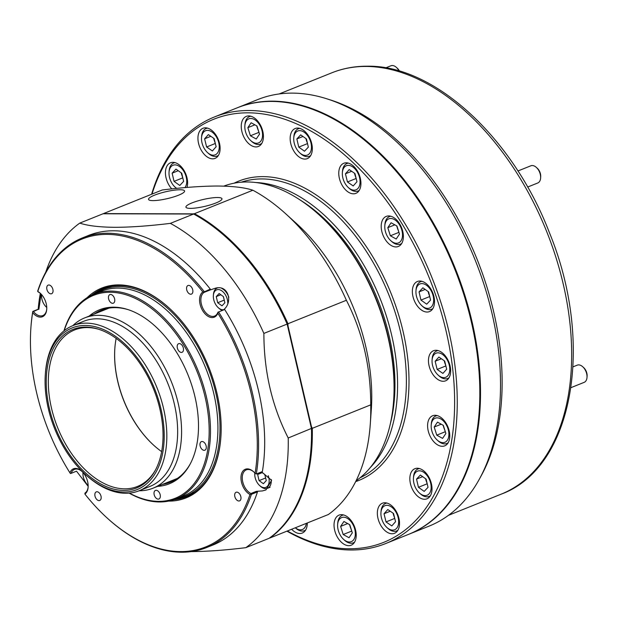 <?xml version="1.0" encoding="UTF-8"?>
<svg xmlns="http://www.w3.org/2000/svg" width="618" height="618" viewBox="0 0 618 618"><rect width="100%" height="100%" fill="white"/><g stroke="black" fill="none" stroke-linecap="round" stroke-linejoin="round"><path stroke-width="0.93" d="M218.579 311.951L224.666 309.502L218.579 311.951A166.821 103.052 68.1 0 1 256.292 474.014L262.38 471.565A166.821 103.052 -111.9 0 0 224.666 309.502M218.061 312.121L217.822 313.187A13.905 8.59 68.1 0 1 212.159 317.582A13.905 8.59 68.1 0 1 200.827 306.791A13.905 8.59 68.1 0 1 202.843 291.951A165.894 102.48 -111.9 0 0 106.953 234.392A165.894 102.48 -111.9 0 0 37.752 291.495A13.905 8.59 68.1 0 1 40.325 293.318A13.905 8.59 68.1 0 1 46.736 309.286A13.905 8.59 68.1 0 1 40.363 317.111A13.905 8.59 68.1 0 1 32.646 312.677A165.894 102.48 -111.9 0 0 30.9 327.749A165.894 102.48 -111.9 0 0 69.911 472.801A13.905 8.59 68.1 0 1 81.715 471.202A13.905 8.59 68.1 0 1 88.135 487.162A13.905 8.59 68.1 0 1 84.882 494.037A165.894 102.48 -111.9 0 0 107.416 518.255A165.894 102.48 -111.9 0 0 249.973 494.493A13.905 8.59 68.1 0 1 241.12 475.543A13.905 8.59 68.1 0 1 253.511 471.673A13.905 8.59 68.1 0 1 255.087 473.318A165.894 102.48 -111.9 0 0 217.822 313.187M202.843 291.951L203.894 292.028L210.305 289.139L209.533 290.213L204.102 292.391A12.978 8.019 -111.9 0 0 201.993 306.204A12.978 8.019 -111.9 0 0 212.623 316.424A12.978 8.019 -111.9 0 0 214.577 316.061A12.978 8.019 -111.9 0 0 217.999 312.09M210.305 289.139A166.821 103.052 -111.9 0 0 113.511 230.784A166.821 103.052 -111.9 0 0 88.451 235.481L82.364 237.93A166.821 103.052 68.1 0 0 37.683 291.117L38.177 291.935A12.978 8.019 -111.9 0 1 40.564 293.542M30.9 327.749L30.946 327.115A166.821 103.052 68.1 0 1 32.785 311.433L38.872 308.992L33.434 311.58A12.978 8.019 -111.9 0 0 40.834 315.952A12.978 8.019 -111.9 0 0 42.781 315.589A12.978 8.019 -111.9 0 0 46.759 308.961M48.868 284.991A4.635 2.866 -111.9 0 0 48.173 285.122A4.635 2.866 -111.9 0 0 47.053 289.958A4.635 2.866 -111.9 0 0 50.931 293.851A4.635 2.866 -111.9 0 0 51.626 293.72A4.635 2.866 -111.9 0 0 52.746 288.892A4.635 2.866 -111.9 0 0 48.868 284.991M96.98 491.75A4.635 2.866 -111.9 0 0 96.284 491.882A4.635 2.866 -111.9 0 0 95.164 496.717A4.635 2.866 -111.9 0 0 99.042 500.611A4.635 2.866 -111.9 0 0 99.737 500.48A4.635 2.866 -111.9 0 0 100.858 495.644A4.635 2.866 -111.9 0 0 96.98 491.75M88.165 486.343L76.516 471.179L71.085 473.357A12.978 8.019 -111.9 0 1 74.508 469.386A12.978 8.019 -111.9 0 1 76.454 469.023A12.978 8.019 -111.9 0 1 81.955 471.418M38.864 309.394L41.051 294.021M236.802 492.137A4.635 2.866 -111.9 0 0 236.107 492.268A4.635 2.866 -111.9 0 0 234.987 497.104A4.635 2.866 -111.9 0 0 238.865 500.997A4.635 2.866 -111.9 0 0 239.56 500.866A4.635 2.866 -111.9 0 0 240.68 496.038A4.635 2.866 -111.9 0 0 236.802 492.137M188.683 285.377A4.635 2.866 -111.9 0 0 187.988 285.508A4.635 2.866 -111.9 0 0 186.868 290.344A4.635 2.866 -111.9 0 0 190.746 294.238A4.635 2.866 -111.9 0 0 191.441 294.106A4.635 2.866 -111.9 0 0 192.569 289.278A4.635 2.866 -111.9 0 0 188.683 285.377M209.533 290.213L215.234 288.251C228.421 284.295 233.303 302.387 223.422 309.912M261.599 471.882L271.588 480.34L265.979 489.92L262.395 490.939L256.339 491.333L257.482 491.882L251.395 494.33A166.821 103.052 68.1 0 1 206.713 547.517A166.821 103.052 68.1 0 1 181.653 552.214A166.821 103.052 68.1 0 1 107.887 518.68L107.416 518.255M253.751 471.897A12.978 8.019 -111.9 0 0 248.251 469.495A12.978 8.019 -111.9 0 0 246.296 469.858A12.978 8.019 -111.9 0 0 242.596 481.183A12.978 8.019 -111.9 0 0 250.908 493.512L256.339 491.333M87.022 297.752A113.063 69.849 68.1 0 1 118.71 284.898A113.063 69.849 68.1 0 1 168.706 307.625A113.063 69.849 68.1 0 1 220.858 437.459A113.063 69.849 68.1 0 1 169.023 501.098A113.063 69.849 68.1 0 1 168.699 501.09M168.946 307.841A112.136 69.278 -111.9 0 0 119.591 285.508A112.136 69.278 -111.9 0 0 102.742 288.668A112.136 69.278 -111.9 0 0 91.58 295.234M105.137 287.787A112.136 69.278 -111.9 0 0 98.834 291.441M206.713 547.517L212.801 545.076A166.821 103.052 -111.9 0 0 257.482 491.882M311.047 447.834A182.943 113.017 68.1 0 1 311.032 448.019A182.943 113.017 -111.9 0 0 311.464 426.675L287.973 325.717A182.943 113.017 -111.9 0 0 226.52 237.621A182.943 113.017 68.1 0 1 226.659 237.752A182.943 113.017 68.1 0 1 287.208 323.986L311.511 428.405A182.943 113.017 68.1 0 1 311.047 447.834L311.016 448.212A183.5 113.357 -111.9 0 1 269.093 538.317L245.833 547.664C224.828 550.244 206.35 551.557 190.39 551.611M245.833 547.664A183.5 113.357 -111.9 0 0 288.22 437.992C272.036 406.327 263.925 371.464 263.878 333.411A183.5 113.357 -111.9 0 0 170.367 223.368C149.131 225.956 130.645 227.277 114.925 227.316C99.459 227.169 87.741 225.771 79.768 223.113A183.5 113.357 -111.9 0 0 45.701 272.291M82.364 237.93A166.821 103.052 68.1 0 1 107.424 233.233A166.821 103.052 68.1 0 1 204.218 291.58M84.882 494.037L84.975 493.056A12.978 8.019 -111.9 0 0 88.15 486.837M251.395 494.33L249.973 494.493M32.646 312.677L32.785 311.433M71.085 473.357L70.467 473.55L69.911 472.801M40.325 293.341A183.5 113.357 -111.9 0 0 38.161 309.27M311.016 448.212A183.5 113.357 -111.9 0 0 311.48 428.653L287.146 324.064L263.878 333.411M287.208 323.986L287.146 324.064A183.5 113.357 -111.9 0 0 226.381 237.497A183.5 113.357 -111.9 0 0 193.627 214.021L170.367 223.368M311.511 428.405L288.22 437.992M193.627 214.021L103.028 213.774L79.768 223.113M181.592 497.482A112.136 69.278 -111.9 0 0 188.675 495.76M173.728 499.761A112.136 69.278 -111.9 0 0 186.335 496.779A112.136 69.278 -111.9 0 0 220.881 437.142M255.087 473.318L256.292 474.014M33.434 311.58L32.785 311.603M250.916 494.099L250.908 493.512M217.451 197.521A18.509 3.53 -13.1 0 0 197.127 201.12A18.509 3.53 -13.1 0 0 185.933 207.161A18.509 3.53 -13.1 0 0 190.444 208.366A18.509 3.53 -13.1 0 0 210.668 204.805A18.509 3.53 -13.1 0 0 221.978 198.772A18.509 3.53 -13.1 0 0 217.451 197.521M180.062 189.757A18.509 3.53 -13.1 0 0 159.738 193.357A18.509 3.53 -13.1 0 0 148.544 199.398A18.509 3.53 -13.1 0 0 153.055 200.611A18.509 3.53 -13.1 0 0 173.279 197.042A18.509 3.53 -13.1 0 0 184.589 191.008A18.509 3.53 -13.1 0 0 180.062 189.757M318.811 214.585L319.753 215.435A160.332 99.042 68.1 0 1 393.705 399.552L393.612 400.827A162.186 100.193 -111.9 0 0 318.811 214.585A162.186 100.193 -111.9 0 0 247.092 181.978A162.186 100.193 -111.9 0 0 223.793 186.126M356.061 480.812A162.186 100.193 -111.9 0 0 393.612 400.827M370.259 424.419A183.5 113.357 -111.9 0 0 370.723 404.86L312.291 428.328A183.5 113.357 68.1 0 1 269.904 537.992L328.336 514.524A183.5 113.357 -111.9 0 0 370.259 424.419L371.294 409.788A162.186 100.193 -111.9 0 0 296.493 223.546L285.616 213.697A183.5 113.357 -111.9 0 0 252.87 190.228C244.89 187.571 233.171 186.172 217.714 186.026C201.993 186.064 183.507 187.385 162.271 189.973L103.839 213.442A183.5 113.357 68.1 0 0 103.384 213.774M370.723 404.86C370.676 366.798 362.565 331.936 346.381 300.271A183.5 113.357 -111.9 0 0 285.616 213.697M193.395 214.021A182.943 113.017 -111.9 0 0 193.086 213.859L104.388 213.612A182.943 113.017 -111.9 0 0 104.148 213.774M346.381 300.271L287.957 323.739A183.5 113.357 68.1 0 0 194.438 213.697L193.086 213.859M252.87 190.228L194.438 213.697M104.388 213.612L103.839 213.442M312.291 428.328L311.464 426.675M269.479 538.046L269.904 537.992M287.973 325.717L287.957 323.739M202.101 441.484A4.635 2.866 -111.9 0 0 201.406 441.615A4.635 2.866 -111.9 0 0 200.278 446.443A4.635 2.866 -111.9 0 0 204.164 450.344A4.635 2.866 -111.9 0 0 204.859 450.213A4.635 2.866 -111.9 0 0 205.979 445.377A4.635 2.866 -111.9 0 0 202.101 441.484M179.313 343.569A4.635 2.866 -111.9 0 0 178.617 343.701A4.635 2.866 -111.9 0 0 177.497 348.537A4.635 2.866 -111.9 0 0 181.375 352.43A4.635 2.866 -111.9 0 0 182.071 352.299A4.635 2.866 -111.9 0 0 183.191 347.471A4.635 2.866 -111.9 0 0 179.313 343.569M110.583 294.462A4.635 2.866 -111.9 0 0 109.888 294.585A4.635 2.866 -111.9 0 0 108.768 299.421A4.635 2.866 -111.9 0 0 112.646 303.322A4.635 2.866 -111.9 0 0 113.341 303.191A4.635 2.866 -111.9 0 0 114.461 298.355A4.635 2.866 -111.9 0 0 110.583 294.462M156.153 490.275A4.635 2.866 -111.9 0 0 155.45 490.406A4.635 2.866 -111.9 0 0 154.33 495.242A4.635 2.866 -111.9 0 0 158.208 499.135A4.635 2.866 -111.9 0 0 158.911 499.004A4.635 2.866 -111.9 0 0 160.031 494.176A4.635 2.866 -111.9 0 0 156.153 490.275M291.642 529.263A16.215 10.019 -111.9 0 0 299.823 533.512A16.215 10.019 -111.9 0 0 302.256 533.056A16.215 10.019 -111.9 0 0 307.3 522.975M186.999 187.439A16.215 10.019 -111.9 0 0 184.38 171.078A16.215 10.019 -111.9 0 0 172.916 162.325A16.215 10.019 -111.9 0 0 170.483 162.781A16.215 10.019 -111.9 0 0 165.462 173.751A16.215 10.019 -111.9 0 0 171.781 188.899M205.415 127.818A16.215 10.019 -111.9 0 0 202.974 128.274A16.215 10.019 -111.9 0 0 199.058 145.191A16.215 10.019 -111.9 0 0 212.631 158.826A16.215 10.019 -111.9 0 0 215.064 158.37A16.215 10.019 -111.9 0 0 218.988 141.46A16.215 10.019 -111.9 0 0 205.415 127.818M248.73 115.921A16.215 10.019 -111.9 0 0 246.288 116.377A16.215 10.019 -111.9 0 0 242.372 133.295A16.215 10.019 -111.9 0 0 255.945 146.937A16.215 10.019 -111.9 0 0 258.378 146.474A16.215 10.019 -111.9 0 0 262.302 129.564A16.215 10.019 -111.9 0 0 248.73 115.921M297.637 128.073A16.215 10.019 -111.9 0 0 295.203 128.529A16.215 10.019 -111.9 0 0 291.279 145.446A16.215 10.019 -111.9 0 0 304.852 159.081A16.215 10.019 -111.9 0 0 307.293 158.625A16.215 10.019 -111.9 0 0 311.209 141.715A16.215 10.019 -111.9 0 0 297.637 128.073M346.242 162.804A16.215 10.019 -111.9 0 0 343.809 163.26A16.215 10.019 -111.9 0 0 339.885 180.178A16.215 10.019 -111.9 0 0 353.457 193.813A16.215 10.019 -111.9 0 0 355.898 193.357A16.215 10.019 -111.9 0 0 359.815 176.447A16.215 10.019 -111.9 0 0 346.242 162.804M388.683 215.929A16.215 10.019 -111.9 0 0 386.242 216.385A16.215 10.019 -111.9 0 0 382.326 233.303A16.215 10.019 -111.9 0 0 395.899 246.937A16.215 10.019 -111.9 0 0 398.332 246.482A16.215 10.019 -111.9 0 0 402.256 229.564A16.215 10.019 -111.9 0 0 388.683 215.929M419.838 281.036A16.215 10.019 -111.9 0 0 417.397 281.491A16.215 10.019 -111.9 0 0 413.481 298.409A16.215 10.019 -111.9 0 0 427.053 312.044A16.215 10.019 -111.9 0 0 429.487 311.588A16.215 10.019 -111.9 0 0 433.411 294.67A16.215 10.019 -111.9 0 0 419.838 281.036M435.945 350.275A16.215 10.019 -111.9 0 0 433.512 350.73A16.215 10.019 -111.9 0 0 429.587 367.648A16.215 10.019 -111.9 0 0 443.168 381.283A16.215 10.019 -111.9 0 0 445.601 380.827A16.215 10.019 -111.9 0 0 449.525 363.909A16.215 10.019 -111.9 0 0 435.945 350.275M435.072 415.288A16.215 10.019 -111.9 0 0 432.639 415.744A16.215 10.019 -111.9 0 0 428.714 432.662A16.215 10.019 -111.9 0 0 442.295 446.304A16.215 10.019 -111.9 0 0 444.728 445.848A16.215 10.019 -111.9 0 0 448.653 428.931A16.215 10.019 -111.9 0 0 435.072 415.288M417.32 468.251A16.215 10.019 -111.9 0 0 414.887 468.707A16.215 10.019 -111.9 0 0 410.962 485.617A16.215 10.019 -111.9 0 0 424.535 499.259A16.215 10.019 -111.9 0 0 426.976 498.803A16.215 10.019 -111.9 0 0 430.893 481.885A16.215 10.019 -111.9 0 0 417.32 468.251M384.829 502.751A16.215 10.019 -111.9 0 0 382.387 503.214A16.215 10.019 -111.9 0 0 378.471 520.124A16.215 10.019 -111.9 0 0 392.044 533.767A16.215 10.019 -111.9 0 0 394.477 533.311A16.215 10.019 -111.9 0 0 398.401 516.393A16.215 10.019 -111.9 0 0 384.829 502.751M341.515 514.647A16.215 10.019 -111.9 0 0 339.073 515.103A16.215 10.019 -111.9 0 0 335.157 532.021A16.215 10.019 -111.9 0 0 348.73 545.663A16.215 10.019 -111.9 0 0 351.171 545.207A16.215 10.019 -111.9 0 0 355.087 528.29A16.215 10.019 -111.9 0 0 341.515 514.647M390.228 424.242A157.551 97.327 -111.9 0 0 300.163 200.016M255.79 182.519A159.405 98.471 68.1 0 1 379.962 298.162A159.405 98.471 68.1 0 1 370.282 467.571M287.324 531.001A227.98 140.842 -111.9 0 0 349.456 548.761A227.98 140.842 -111.9 0 0 446.134 331.202A227.98 140.842 -111.9 0 0 248.003 112.824A227.98 140.842 -111.9 0 0 152.005 194.098M151.611 194.261A229.834 141.986 68.1 0 1 214.415 116.972A229.834 141.986 68.1 0 1 248.946 110.506A229.834 141.986 68.1 0 1 441.322 303.793A229.834 141.986 68.1 0 1 385.748 543.523A229.834 141.986 68.1 0 1 351.217 549.989A229.834 141.986 68.1 0 1 286.93 531.156M89.17 316.092A93.743 57.914 68.1 0 1 113.542 307.169A93.743 57.914 68.1 0 1 127.632 309.479A93.743 57.914 68.1 0 1 188.135 375.211A93.743 57.914 68.1 0 1 189.911 464.535A93.743 57.914 68.1 0 1 157.559 486.366M128.351 309.711A92.677 57.25 -111.9 0 0 115.133 307.648A92.677 57.25 -111.9 0 0 101.205 310.259A92.677 57.25 -111.9 0 0 94.06 314.129M129.425 493.102A109.355 67.555 -111.9 0 0 158.726 501.352A109.355 67.555 -111.9 0 0 205.099 396.995A109.355 67.555 -111.9 0 0 110.066 292.244A109.355 67.555 -111.9 0 0 64.187 330.692M63.948 330.877A110.282 68.127 68.1 0 1 93.967 294.191A110.282 68.127 68.1 0 1 110.537 291.086A110.282 68.127 68.1 0 1 202.843 383.832A110.282 68.127 68.1 0 1 176.176 498.865A110.282 68.127 68.1 0 1 159.606 501.97A110.282 68.127 68.1 0 1 129.123 493.133M385.748 543.523L408.336 534.454A229.834 141.986 -111.9 0 0 463.902 294.724A229.834 141.986 -111.9 0 0 271.534 101.429A229.834 141.986 -111.9 0 0 237.003 107.903L214.415 116.972M176.856 498.595A111.209 68.698 -111.9 0 0 185.415 496.154A111.209 68.698 -111.9 0 0 212.298 380.155A111.209 68.698 -111.9 0 0 119.22 286.628A111.209 68.698 -111.9 0 0 102.511 289.757A111.209 68.698 -111.9 0 0 94.647 293.913M176.176 498.865L183.616 495.875A110.282 68.127 -111.9 0 0 210.282 380.842A110.282 68.127 -111.9 0 0 117.976 288.096A110.282 68.127 -111.9 0 0 101.406 291.202L93.967 294.191M162.449 484.404A92.677 57.25 -111.9 0 0 170.29 482.256A92.677 57.25 -111.9 0 0 190.267 463.871M464.736 474.941A229.463 141.754 -111.9 0 0 318.896 111.858M237.343 107.764A229.834 141.986 68.1 0 1 237.683 107.625A229.834 141.986 68.1 0 1 272.206 101.159A229.834 141.986 68.1 0 1 464.581 294.454A229.834 141.986 68.1 0 1 409.008 534.184A229.834 141.986 68.1 0 1 408.668 534.315M237.683 107.625L257.698 99.591A229.834 141.986 68.1 0 1 292.229 93.117A229.834 141.986 68.1 0 1 326.775 98.787A229.834 141.986 68.1 0 1 475.118 259.946A229.834 141.986 68.1 0 1 479.468 478.942A229.834 141.986 68.1 0 1 429.031 526.142L409.008 534.184M326.775 98.787L330.483 99.962A227.061 140.263 68.1 0 1 477.034 259.174A227.061 140.263 68.1 0 1 481.337 475.52L479.468 478.942M45.323 374.485L45.408 373.218A88.969 54.963 68.1 0 1 72.831 325.647A88.969 54.963 68.1 0 1 86.196 323.144A88.969 54.963 68.1 0 1 160.665 397.969A88.969 54.963 68.1 0 1 139.15 490.762L149.973 486.42A88.969 54.963 -111.9 0 0 171.487 393.62A88.969 54.963 -111.9 0 0 97.018 318.795A88.969 54.963 -111.9 0 0 83.654 321.298L72.831 325.647A91.75 56.678 68.1 0 1 84.643 317.907A91.75 56.678 68.1 0 1 98.432 315.327A91.75 56.678 68.1 0 1 175.226 392.484A91.75 56.678 68.1 0 1 153.04 488.181A91.75 56.678 68.1 0 1 139.259 490.769A91.75 56.678 68.1 0 1 139.15 490.762A88.969 54.963 68.1 0 1 125.786 493.272A88.969 54.963 68.1 0 1 86.443 475.381L85.5 474.524A87.115 53.82 -111.9 0 0 124.025 492.036A87.115 53.82 -111.9 0 0 160.966 408.907A87.115 53.82 -111.9 0 0 85.261 325.462A87.115 53.82 -111.9 0 0 45.323 374.485A87.115 53.82 -111.9 0 0 85.5 474.524M123.639 490.406A85.408 52.762 68.1 0 1 49.425 408.598A85.408 52.762 68.1 0 1 85.639 327.092A85.408 52.762 68.1 0 1 98.478 329.201A85.408 52.762 68.1 0 1 153.596 389.085A85.408 52.762 68.1 0 1 155.218 470.46A85.408 52.762 68.1 0 1 123.639 490.406M99.197 329.433A84.334 52.097 -111.9 0 0 87.231 327.579A84.334 52.097 -111.9 0 0 74.562 329.95A84.334 52.097 -111.9 0 0 54.168 417.915A84.334 52.097 -111.9 0 0 124.759 488.838A84.334 52.097 -111.9 0 0 137.428 486.466A84.334 52.097 -111.9 0 0 155.574 469.796M116.153 338.37A84.334 52.097 -111.9 0 0 114.84 348.421A84.334 52.097 -111.9 0 0 153.735 445.261A84.334 52.097 -111.9 0 0 161.638 451.611M114.855 348.228A84.89 52.445 -111.9 0 0 153.882 445.393M223.816 298.224A5.562 3.438 68.1 0 1 223.461 297.057A5.562 3.438 68.1 0 1 223.353 296.555M227.779 303.175A10.568 6.528 -111.9 0 0 218.208 289.572A10.568 6.528 -111.9 0 0 213.364 295.52A10.568 6.528 -111.9 0 0 218.239 307.656A10.568 6.528 -111.9 0 0 222.913 309.78A10.568 6.528 -111.9 0 0 223.592 309.726M221.707 288.382A12.051 7.439 68.1 0 1 228.845 297.258M223.337 296.54L224.272 300.201M216.254 296.594L217.683 302.735L221.986 305.817L224.867 302.758L223.438 296.617L219.135 293.535L216.254 296.594L220.835 294.755M222.256 310.375A12.051 7.439 68.1 0 1 218.996 308.336L218.239 307.656M213.364 295.52L213.442 294.5A12.051 7.439 68.1 0 1 217.15 288.065A12.051 7.439 68.1 0 1 217.351 287.988L217.15 288.065M224.172 300.132L217.683 302.735M265.207 476.099A5.562 3.438 68.1 0 1 264.852 474.941A5.562 3.438 68.1 0 1 264.751 474.431L265.67 478.077M254.794 472.986A10.568 6.528 -111.9 0 0 254.763 473.396A10.568 6.528 -111.9 0 0 259.63 485.532A10.568 6.528 -111.9 0 0 264.303 487.656A10.568 6.528 -111.9 0 0 268.235 475.705M271.202 479.429A12.051 7.439 68.1 0 1 267.524 488.297A12.051 7.439 68.1 0 1 265.717 488.637A12.051 7.439 68.1 0 1 260.387 486.219L259.63 485.532M259.166 472.863L257.644 474.477L259.073 480.611L263.384 483.693L266.265 480.634L264.836 474.493L261.329 471.99M262.233 472.631L257.644 474.477M265.562 478.008L259.073 480.611M82.966 472.925L82.997 472.5A10.568 6.528 -111.9 0 0 82.966 472.925A10.568 6.528 -111.9 0 0 87.841 485.053A10.568 6.528 -111.9 0 0 88.158 485.331L87.841 485.053M41.576 295.049L41.607 294.624A10.568 6.528 -111.9 0 0 41.576 295.049A10.568 6.528 -111.9 0 0 46.443 307.177A10.568 6.528 -111.9 0 0 46.759 307.455L46.443 307.177M429.471 295.489A7.416 4.581 68.1 0 1 428.39 292.615A7.416 4.581 68.1 0 1 428.204 291.603M427.687 308.405A12.978 8.019 -111.9 0 0 433.187 296.022A12.978 8.019 -111.9 0 0 421.909 283.592A12.978 8.019 -111.9 0 0 415.96 290.893A12.978 8.019 -111.9 0 0 421.947 305.794A12.978 8.019 -111.9 0 0 427.687 308.405M432.886 308.552A14.832 9.162 68.1 0 1 431.673 309.216A14.832 9.162 68.1 0 1 429.448 309.633A14.832 9.162 68.1 0 1 422.89 306.652L421.947 305.794M428.143 291.565L429.834 297.057M419.05 291.889L420.958 300.078L426.698 304.18L430.545 300.101L428.637 291.92L422.89 287.81L419.05 291.889L425.169 289.433M415.96 290.893L416.053 289.626A14.832 9.162 68.1 0 1 420.626 281.692A14.832 9.162 68.1 0 1 421.955 281.337M429.34 296.71L420.958 300.078M445.57 364.713A7.416 4.581 68.1 0 1 444.535 361.978A7.416 4.581 68.1 0 1 444.303 360.781M449.649 371.271A12.978 8.019 -111.9 0 0 442.449 354.4A12.978 8.019 -111.9 0 0 432.175 359.205A12.978 8.019 -111.9 0 0 432.075 360.132A12.978 8.019 -111.9 0 0 438.062 375.033A12.978 8.019 -111.9 0 0 449.649 371.271M432.075 360.132L432.167 358.857A14.832 9.162 68.1 0 1 432.276 357.799A14.832 9.162 68.1 0 1 436.733 350.931A14.832 9.162 68.1 0 1 438.069 350.576M444.226 360.719L445.98 366.381M437.15 369.44L442.913 373.419L446.675 369.216L444.674 361.036L438.911 357.049L435.142 361.252L437.15 369.44L445.532 366.072M448.992 377.791A14.832 9.162 68.1 0 1 447.787 378.455A14.832 9.162 68.1 0 1 439.004 375.891L438.062 375.033M441.376 358.757L435.142 361.252M307.27 142.526A7.416 4.581 68.1 0 1 306.188 139.653A7.416 4.581 68.1 0 1 306.003 138.648M311.302 149.255A12.978 8.019 -111.9 0 0 304.288 132.306A12.978 8.019 -111.9 0 0 293.89 136.81A12.978 8.019 -111.9 0 0 293.759 137.93A12.978 8.019 -111.9 0 0 299.745 152.831A12.978 8.019 -111.9 0 0 311.302 149.255M293.759 137.93L293.851 136.663A14.832 9.162 68.1 0 1 293.998 135.381A14.832 9.162 68.1 0 1 298.424 128.729A14.832 9.162 68.1 0 1 299.753 128.374M305.941 138.602L307.633 144.102M298.757 147.115L304.504 151.217L308.343 147.138L306.435 138.957L300.696 134.848L296.849 138.926L298.757 147.115L307.138 143.747M310.684 155.589A14.832 9.162 68.1 0 1 309.479 156.254A14.832 9.162 68.1 0 1 300.688 153.689L299.745 152.831M302.967 136.478L296.849 138.926M184.944 187.617A12.978 8.019 -111.9 0 0 183.701 171.101A12.978 8.019 -111.9 0 0 174.57 164.898A12.978 8.019 -111.9 0 0 169.046 172.183A12.978 8.019 -111.9 0 0 172.059 183.469A12.978 8.019 -111.9 0 0 175.033 187.084A12.978 8.019 -111.9 0 0 176.733 188.382M169.046 172.183L169.139 170.908A14.832 9.162 68.1 0 1 173.704 162.982A14.832 9.162 68.1 0 1 175.041 162.627M181.228 172.855L181.476 173.905A7.416 4.581 68.1 0 1 181.29 172.893M179.784 185.47L183.623 181.391L181.723 173.21L175.976 169.1L172.136 173.179L174.037 181.368L179.784 185.47M176.516 188.405A14.832 9.162 68.1 0 1 175.976 187.942L175.033 187.084M182.557 176.779A7.416 4.581 68.1 0 1 181.476 173.905L182.92 178.347M182.426 177.999L174.037 181.368M178.247 170.722L172.136 173.179M295.327 527.78A12.978 8.019 -111.9 0 0 306.273 523.685A12.978 8.019 -111.9 0 0 306.319 523.369M305.655 530.012A14.832 9.162 68.1 0 1 304.442 530.677A14.832 9.162 68.1 0 1 295.659 528.112L295.304 527.795M426.953 482.704A7.416 4.581 68.1 0 1 425.872 479.831A7.416 4.581 68.1 0 1 425.686 478.819M416.462 489.394A12.978 8.019 -111.9 0 0 419.429 493.01A12.978 8.019 -111.9 0 0 429.974 492.569A12.978 8.019 -111.9 0 0 428.104 477.026A12.978 8.019 -111.9 0 0 418.973 470.823A12.978 8.019 -111.9 0 0 413.45 478.108A12.978 8.019 -111.9 0 0 416.462 489.394M430.367 495.76A14.832 9.162 68.1 0 1 429.162 496.424A14.832 9.162 68.1 0 1 420.379 493.859L419.429 493.01M425.632 478.78L427.316 484.273M420.379 475.026L416.532 479.105L418.44 487.293L424.187 491.395L428.027 487.316L426.126 479.128L420.379 475.026M413.45 478.108L413.535 476.833A14.832 9.162 68.1 0 1 418.108 468.907A14.832 9.162 68.1 0 1 419.437 468.552M426.829 483.925L418.44 487.293M422.65 476.648L416.532 479.105M356.903 171.395A12.978 8.019 -111.9 0 0 347.818 165.385A12.978 8.019 -111.9 0 0 342.364 172.661A12.978 8.019 -111.9 0 0 345.501 184.141A12.978 8.019 -111.9 0 0 348.351 187.563A12.978 8.019 -111.9 0 0 358.934 187.053A12.978 8.019 -111.9 0 0 356.903 171.395M342.364 172.661L342.457 171.395A14.832 9.162 68.1 0 1 347.03 163.461A14.832 9.162 68.1 0 1 348.359 163.106M354.516 173.256L354.825 174.508A7.416 4.581 68.1 0 1 354.601 173.31M353.202 185.948L356.965 181.746L354.964 173.565L349.201 169.579L345.439 173.789L347.44 181.97L353.202 185.948M359.29 190.321A14.832 9.162 68.1 0 1 358.085 190.985A14.832 9.162 68.1 0 1 349.294 188.42L348.351 187.563M355.868 177.242A7.416 4.581 68.1 0 1 354.825 174.508L356.277 178.911M355.829 178.602L347.44 181.97M351.665 171.286L345.439 173.789M207.339 130.375A12.978 8.019 -111.9 0 0 201.538 137.675A12.978 8.019 -111.9 0 0 207.524 152.576A12.978 8.019 -111.9 0 0 213.411 155.18A12.978 8.019 -111.9 0 0 218.71 142.588A12.978 8.019 -111.9 0 0 207.339 130.375M218.463 155.334A14.832 9.162 68.1 0 1 217.25 155.999A14.832 9.162 68.1 0 1 215.195 156.408A14.832 9.162 68.1 0 1 208.467 153.434L207.524 152.576M201.538 137.675L201.63 136.408A14.832 9.162 68.1 0 1 206.203 128.474A14.832 9.162 68.1 0 1 207.532 128.119M215.041 142.256A7.416 4.581 68.1 0 1 213.998 139.521L215.443 143.924M213.689 138.27L213.998 139.521A7.416 4.581 -111.9 0 1 213.774 138.324M216.138 146.76L214.137 138.579L208.374 134.593L204.612 138.803L206.613 146.984L212.376 150.962L216.138 146.76M214.994 143.615L206.613 146.984M210.838 136.3L204.612 138.803M394.454 517.189A7.416 4.581 68.1 0 1 393.411 514.462A7.416 4.581 68.1 0 1 393.187 513.264M392.824 530.12A12.978 8.019 -111.9 0 0 398.123 517.521A12.978 8.019 -111.9 0 0 386.752 505.315A12.978 8.019 -111.9 0 0 380.951 512.616A12.978 8.019 -111.9 0 0 386.938 527.517A12.978 8.019 -111.9 0 0 392.824 530.12M397.876 530.267A14.832 9.162 68.1 0 1 396.671 530.932A14.832 9.162 68.1 0 1 394.608 531.349A14.832 9.162 68.1 0 1 387.88 528.367L386.938 527.517M393.102 513.203L394.856 518.865M384.025 513.736L386.026 521.916L391.789 525.903L395.551 521.7L393.55 513.512L387.787 509.533L384.025 513.736L390.252 511.233M380.951 512.616L381.043 511.341A14.832 9.162 68.1 0 1 385.617 503.415A14.832 9.162 68.1 0 1 386.945 503.06M394.408 518.548L386.026 521.916M398.293 230.352A7.416 4.581 68.1 0 1 397.467 228.359A7.416 4.581 68.1 0 1 397.026 226.296M527.641 187.053L537.76 182.99A9.27 5.724 -111.9 0 0 540.619 178.038A9.27 5.724 -111.9 0 0 540.626 177.884A9.27 5.724 -111.9 0 0 536.339 167.393L537.289 168.25A7.416 4.581 68.1 0 1 540.711 176.64A7.416 4.581 68.1 0 1 540.704 176.763A7.416 4.581 68.1 0 1 540.696 176.887M536.339 167.393A9.27 5.724 -111.9 0 0 530.854 165.794L517.93 170.977M402.488 235.782A12.978 8.019 -111.9 0 0 394.361 219.537A12.978 8.019 -111.9 0 0 384.805 225.786A12.978 8.019 -111.9 0 0 384.79 226.003A12.978 8.019 -111.9 0 0 390.792 240.688A12.978 8.019 -111.9 0 0 402.488 235.782M384.883 224.759A14.832 9.162 68.1 0 1 384.898 224.512A14.832 9.162 68.1 0 1 389.471 216.586A14.832 9.162 68.1 0 1 390.8 216.23M396.679 225.856L398.989 232.561M390.36 235.79L396.2 239.019L399.483 234.114L396.926 225.987L391.086 222.766L387.803 227.663L390.36 235.79L398.741 232.422M401.731 243.446A14.832 9.162 68.1 0 1 400.518 244.11A14.832 9.162 68.1 0 1 391.735 241.545L390.792 240.688M394.84 224.836L387.803 227.663M399.097 71A9.27 5.724 -111.9 0 0 397.907 69.077A9.27 5.724 -111.9 0 0 396.385 67.385L397.335 68.243A7.416 4.581 68.1 0 1 398.548 69.595A7.416 4.581 68.1 0 1 399.491 71.116M396.385 67.385A9.27 5.724 -111.9 0 0 390.893 65.786L385.702 67.872M258.664 123.453A12.978 8.019 -111.9 0 0 244.852 125.778A12.978 8.019 -111.9 0 0 248.714 138.316A12.978 8.019 -111.9 0 0 250.838 140.68A12.978 8.019 -111.9 0 0 261.63 139.738A12.978 8.019 -111.9 0 0 258.664 123.453M244.852 125.778L244.944 124.512A14.832 9.162 68.1 0 1 249.51 116.578A14.832 9.162 68.1 0 1 250.846 116.223M256.725 125.848L257.513 128.351A7.416 4.581 68.1 0 1 257.065 126.296M256.246 139.011L259.529 134.114L256.972 125.987L251.132 122.758L247.849 127.656L250.406 135.782L256.246 139.011M261.777 143.438A14.832 9.162 68.1 0 1 260.564 144.102A14.832 9.162 68.1 0 1 251.781 141.537L250.838 140.68M258.339 130.344A7.416 4.581 68.1 0 1 257.513 128.351L259.035 132.553M258.787 132.414L250.406 135.782M254.886 124.828L247.849 127.656M351.132 529.07A7.416 4.581 68.1 0 1 350.298 527.084A7.416 4.581 68.1 0 1 349.858 525.022M341.499 537.042A12.978 8.019 -111.9 0 0 343.623 539.406A12.978 8.019 -111.9 0 0 354.415 538.463A12.978 8.019 -111.9 0 0 351.449 522.187A12.978 8.019 -111.9 0 0 337.637 524.512A12.978 8.019 -111.9 0 0 341.499 537.042M354.562 542.164A14.832 9.162 68.1 0 1 353.357 542.828A14.832 9.162 68.1 0 1 344.566 540.263L343.623 539.406M349.51 524.574L351.827 531.279M343.917 521.484L340.634 526.389L343.191 534.516L349.031 537.737L352.314 532.84L349.757 524.713L343.917 521.484M337.637 524.512L337.729 523.237A14.832 9.162 68.1 0 1 342.302 515.312A14.832 9.162 68.1 0 1 343.631 514.956M351.58 531.148L343.191 534.516M347.671 523.562L340.634 526.389M444.69 429.711A7.416 4.581 68.1 0 1 443.863 427.726A7.416 4.581 68.1 0 1 443.415 425.663M582.735 366.76L583.678 367.61A7.416 4.581 68.1 0 1 587.1 376.13L587.007 377.397A9.27 5.724 -111.9 0 0 582.735 366.76A9.27 5.724 -111.9 0 0 577.93 364.952A9.27 5.724 -111.9 0 0 577.243 365.153L573.033 366.845M571.001 387.633L584.157 382.357A9.27 5.724 -111.9 0 0 587.007 377.397M443.909 442.573A12.978 8.019 -111.9 0 0 448.019 428.792A12.978 8.019 -111.9 0 0 436.161 417.938A12.978 8.019 -111.9 0 0 431.202 425.153A12.978 8.019 -111.9 0 0 437.189 440.047A12.978 8.019 -111.9 0 0 443.909 442.573M431.202 425.153L431.294 423.878A14.832 9.162 68.1 0 1 435.86 415.953A14.832 9.162 68.1 0 1 436.965 415.636A14.832 9.162 68.1 0 1 437.189 415.597M448.12 442.805A14.832 9.162 68.1 0 1 446.914 443.469A14.832 9.162 68.1 0 1 445.817 443.786A14.832 9.162 68.1 0 1 438.131 440.904L437.189 440.047M443.075 425.215L445.385 431.92M434.199 427.03L436.748 435.157L442.588 438.378L445.872 433.481L443.322 425.354L437.482 422.125L434.199 427.03L441.237 424.203M445.138 431.789L436.748 435.157M355.667 481.6A161.259 99.622 -111.9 0 0 398.625 314.825A161.259 99.622 -111.9 0 0 262.851 176.617A161.259 99.622 -111.9 0 0 234.091 183.191M359.993 477.853A159.405 98.471 -111.9 0 0 394.469 310.306A159.405 98.471 -111.9 0 0 261.908 178.934A159.405 98.471 -111.9 0 0 241.244 182.21M501.028 494.222A227.061 140.263 -111.9 0 0 555.93 257.397A227.061 140.263 -111.9 0 0 365.879 66.443A227.061 140.263 -111.9 0 0 331.773 72.831C342.89 68.382 354.678 66.172 367.131 66.196C434.446 64.96 512.84 137.629 549.24 232.237C594.91 342.897 573.728 467.718 501.028 494.222L448.421 515.35M194.237 492.608L185.415 496.154M111.34 286.211L102.511 289.757M279.166 93.959L331.773 72.831M177.443 478.386L153.04 488.181M109.046 308.104L84.643 317.907M270.074 487.278L267.524 488.297M254.763 473.396L254.786 472.979M432.739 308.784L431.673 309.216M421.685 281.267L420.626 281.692M437.799 350.506L436.733 350.931M448.853 378.023L447.787 378.455M299.483 128.305L298.424 128.729M310.537 155.829L309.479 156.254M174.77 162.557L173.704 162.982M305.508 530.252L304.442 530.677M430.221 495.999L429.162 496.424M419.166 468.483L418.108 468.907M348.089 163.036L347.03 163.461M359.143 190.56L358.085 190.985M207.262 128.05L206.203 128.474M218.316 155.574L217.25 155.999M397.729 530.507L396.671 530.932M386.675 502.99L385.617 503.415M384.805 225.786L384.898 224.512M390.53 216.161L389.471 216.586M401.584 243.677L400.518 244.11M540.704 176.763L540.619 178.038M250.576 116.153L249.51 116.578M261.63 143.677L260.564 144.102M354.415 542.403L353.357 542.828M343.361 514.887L342.302 515.312M447.973 443.044L446.914 443.469M436.926 415.528L435.86 415.953"/></g></svg>
